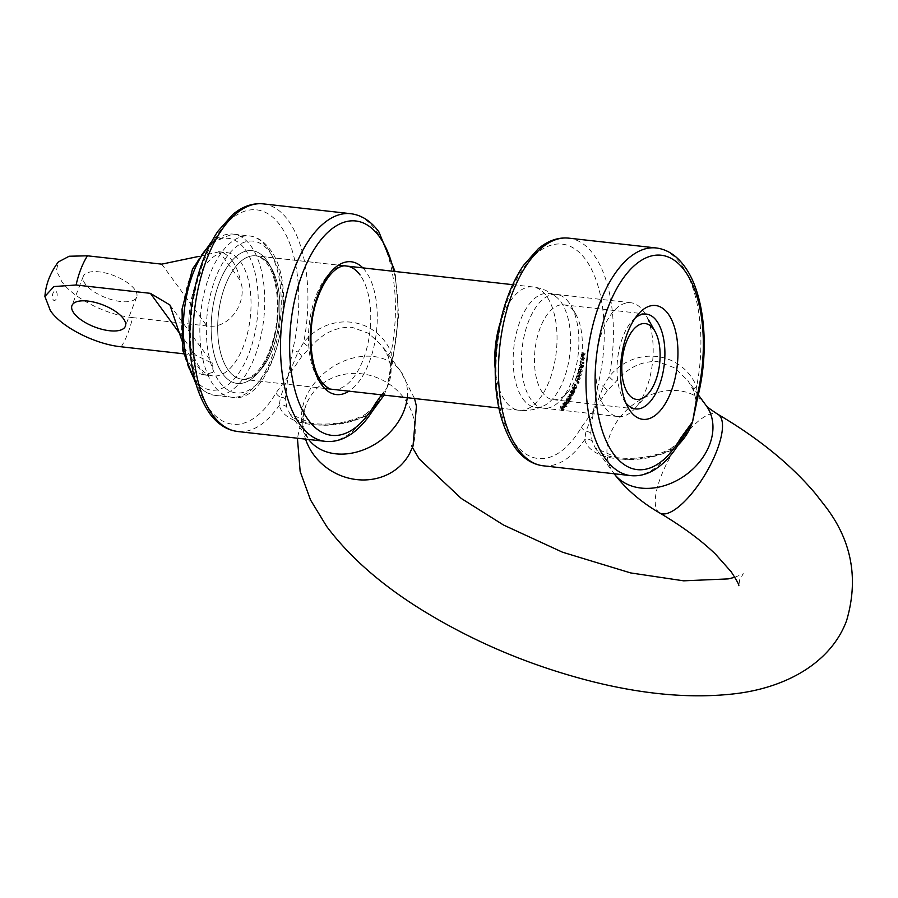 <?xml version="1.0" encoding="UTF-8"?>
<svg xmlns="http://www.w3.org/2000/svg" width="898" height="898" viewBox="0 0 898 898"><rect width="100%" height="100%" fill="white"/><g stroke="black" fill="none" stroke-linecap="round" stroke-linejoin="round"><path stroke-width="0.67" stroke-dasharray="4.49 3.37" d="M697.937 396.231A6.679 1.47 13.7 0 1 696.994 396.714L696.646 386.555C681.234 350.613 634.145 345.55 609.136 376.733L603.49 386.23A6.679 1.47 13.7 0 1 598.158 384.176L593.488 410.678L607.261 390.697L615.467 382.166C627.376 367.787 641.397 360.929 657.527 361.58L674.387 367.72L687.902 380.561L693.828 390.956L696.5 403.303M372.434 411.06L365.273 416.223C348.39 423.8 331.407 426.606 314.311 424.631L289.908 413.832L286.9 407.434L285.295 398.97L288.022 376.408L280.468 397.197A6.679 3.873 30.1 0 1 276.023 392.864A107.861 53.105 -83.6 0 1 209.133 408.691A107.861 53.105 -83.6 0 1 203.857 261.15A107.861 53.105 -83.6 0 1 280.221 225.398A107.861 53.105 -83.6 0 1 292.692 349.906L288.022 376.408L301.795 356.427L310.001 347.896C321.911 333.517 335.931 326.648 352.061 327.31L368.91 333.45L382.436 346.291L388.363 356.686L390.899 366.418C391.584 373.489 390.316 380.516 387.094 387.521L384.063 395.12M285.295 398.97A6.679 3.614 173 0 0 280.468 397.197L279.3 405.29C284.082 426.662 331.25 431.826 366.811 415.101L378.395 401.732L387.094 387.521L391.764 361.018A6.679 1.47 13.7 0 1 392.471 361.961L392.471 361.961A6.679 1.47 13.7 0 1 391.517 362.444L391.18 352.285C375.768 316.343 328.668 311.28 303.67 342.464L298.013 351.96A6.679 1.47 13.7 0 1 292.692 349.906M375.095 406.682A6.679 3.873 30.1 0 1 373.972 407.681A6.679 0.752 41 0 0 373.59 407.647L378.417 401.732M635.324 317.881A47.729 23.494 96.4 0 0 632.136 320.912A47.729 23.494 96.4 0 0 623.358 399.139A47.729 23.494 96.4 0 0 625.233 402.057A47.729 23.494 96.4 0 0 625.794 402.798M569.018 302.66A57.27 28.197 96.4 0 0 528.473 321.641A57.27 28.197 96.4 0 0 531.268 399.98A57.27 28.197 96.4 0 0 560.734 400.025A57.27 28.197 96.4 0 0 571.263 306.162A57.27 28.197 96.4 0 0 569.018 302.66M542.673 392.796A47.729 23.494 -83.6 0 1 537.049 338.142A47.729 23.494 -83.6 0 1 563.72 304.815A47.729 23.494 -83.6 0 1 574.136 311.696A47.729 23.494 -83.6 0 1 576 314.614A47.729 23.494 -83.6 0 1 567.222 392.83A47.729 23.494 -83.6 0 1 553.078 399.666A47.729 23.494 -83.6 0 1 542.673 392.796M289.908 413.832L308.239 438.909A57.27 43.923 -36.1 0 0 308.665 439.481M677.9 445.329L670.739 450.504C653.856 458.07 636.873 460.876 619.777 458.9L595.374 448.091L592.366 441.704L590.761 433.24L593.488 410.678L581.5 427.134A107.861 53.105 -83.6 0 1 514.599 442.972A107.861 53.105 -83.6 0 1 509.323 295.42A107.861 53.105 -83.6 0 1 585.698 259.668A107.861 53.105 -83.6 0 1 598.158 384.176M580.478 358.066L581.522 360.042L583.386 360.255L581.522 360.042L583.038 358.65L581.803 356.596L583.655 356.82L582.005 356.629L580.478 358.066L582.129 358.257L583.172 360.221L584.688 358.841L583.038 358.65M581.444 367.473L581.859 365.363L581.298 366.99L580.613 366.934L580.153 364.431L581.971 364.667L580.31 364.476L579.154 365.789L579.479 367.574L579.378 365.868L580.22 364.981L580.198 367.372L583.094 367.664L583.509 365.553L581.859 365.363M583.509 365.553L582.948 367.181L582.263 367.114L581.971 364.667L580.815 365.98L581.141 367.765L581.028 366.047L581.87 365.172L580.097 364.947L581.87 365.172L582.173 366.575L580.523 366.384M577.459 373.063L578.166 375.566L580.478 376.094L579.827 375.757L581.399 375.117L579.749 374.926L578.424 372.064L580.692 372.558L577.459 373.063L579.109 373.254L579.827 375.757L578.166 375.566L579.749 374.926M576.886 383.109L577.47 382.2L575.461 379.876L576.886 383.109L578.817 383.255L577.167 383.076M571.33 390.114L572.621 392.291L573.328 390.843L572.497 387.521L573.137 390.664L572.352 391.068L571.33 390.114L572.98 390.293L574.271 392.471L572.621 392.291M574.271 392.471L574.978 391.034L574.148 387.7L574.787 390.855L572.352 391.068L574.002 391.247L573.149 389.912L571.498 389.732M566.795 398.285L567.839 400.979L569.658 398.095L569.691 395.939L568.917 394.806L569.489 397.825L567.85 396.546L568.423 399.576L566.795 398.285L568.445 398.476L569.489 401.159L567.839 400.979M569.489 401.159L569.5 400.373L567.85 400.182L570.241 400.025L568.591 399.846M570.241 400.025L570.488 398.577L568.838 398.398L571.308 398.285L571.341 396.13L570.769 394.66L569.119 394.469M570.769 394.66L571.139 398.016L568.456 397.275L570.107 397.466L569.702 396.411L568.052 396.22M569.702 396.411L570.073 399.756L567.435 399.105L569.085 399.284L568.647 398.151L566.997 397.96M564.034 402.214L565.179 406.379L564.247 401.934L565.684 402.405L566.829 406.57L565.179 406.379M560.442 406.311L561.295 410.678L562.496 409.443L561.452 410.004L562.058 407.221L561.104 408.208L560.442 406.311L562.092 406.491L562.945 410.857L561.295 410.678M563.922 406.491L565.19 407.097L565.751 405.671L565.684 404.392L564.146 406.21L564.494 404.201L562.844 404.021L563.821 403.606L562.777 403.629L562.72 407.131L564.101 405.492L564.034 404.201L562.496 406.019L562.844 404.021L565.325 404.179L562.777 403.629L564.427 403.819L563.922 406.491L562.271 406.311M562.72 407.131L565.19 407.097L562.72 407.131M567.39 403.303L566.335 398.993L565.448 400.149L565.089 402.876L566.402 403.191L566.863 401.653L567.39 403.303L569.242 403.191L567.592 403.011M569.242 403.191L567.985 399.183L567.929 399.969L565.448 400.149L567.098 400.34L566.739 403.056L565.089 402.876L568.052 403.37L568.513 401.844L566.863 401.653M571.925 393.818L570.937 391L570.14 392.392L570.005 395.12L571.364 394.985L571.7 393.369L573.575 393.998L572.105 393.47M573.755 393.65L572.587 391.18L571.656 395.3L570.005 395.12L573.025 395.165L573.362 393.549L571.7 393.369M572.879 386.668L574.249 388.699L574.698 385.018L573.833 384.366L574.731 387.038L573.945 387.509L572.879 386.668L574.529 386.858L575.899 388.89L574.249 388.699M575.899 388.89L576.572 387.386L575.64 384.164L576.381 387.218L573.945 387.509L575.596 387.7L574.698 386.454L573.047 386.275M576.415 376.655L577.055 379.259L579.39 379.865L577.055 379.259L578.626 378.776L577.335 375.734L579.659 376.318L576.415 376.655L578.065 376.846L578.705 379.439L580.276 378.967L578.626 378.776M578.391 369.415L579.165 371.817L581.433 372.266L579.165 371.817L580.737 371.02L579.401 368.326L581.612 368.752L578.391 369.415L580.041 369.606L580.826 371.996L582.387 371.211L580.737 371.02M581.926 363.6L582.375 362.422L580.007 361.58L582.061 362.826L581.926 363.6L583.857 363.578L582.207 363.387M582.331 355.249L583.599 353.857L582.364 354.676L581.893 352.678L580.961 354.16L581.545 355.743L583.981 355.44L585.249 354.048L583.599 353.857M381.56 394.839L387.094 387.521L390.058 374.915L391.517 362.444A6.679 4.187 175.5 0 0 390.394 365.048L390.394 365.048A6.679 4.187 175.5 0 0 390.899 366.418M301.795 356.427A6.679 1.313 45.1 0 0 298.013 351.96L288.022 376.408L276.023 392.864M607.261 390.697A6.679 1.313 45.1 0 0 603.49 386.23L585.934 431.467L584.766 439.56C589.548 460.932 636.716 466.096 672.276 449.37L682.738 437.506M590.761 433.24A6.679 3.614 173 0 0 585.934 431.467A6.679 3.873 30.1 0 1 581.5 427.134M656.202 247.96A114.54 56.394 -83.6 0 1 681.189 264.461A114.54 56.394 -83.6 0 1 696.646 386.555A6.679 2.705 157 0 0 693.604 390.619L695.871 399.318L695.535 409.185L696.994 396.714A6.679 4.187 175.5 0 0 695.871 399.318L695.871 399.318A6.679 4.187 175.5 0 0 696.365 400.699M680.561 440.952A6.679 3.873 30.1 0 1 679.449 441.951A6.679 0.752 41 0 0 679.056 441.917L680.886 439.784M374.399 408.972A6.679 0.752 41 0 1 373.59 407.647L365.363 414.315A6.679 1.493 62.1 0 1 366.811 415.101A114.54 56.394 -83.6 0 1 325.199 441.333M365.273 416.223A6.679 1.493 62.1 0 1 365.363 414.315C338.142 429.446 294.825 425.225 289.919 413.832M286.9 407.434A6.679 5.377 164.3 0 0 279.3 405.29A114.54 56.394 96.4 0 1 237.689 431.523M350.736 213.69A114.54 56.394 -83.6 0 1 375.723 230.191A114.54 56.394 -83.6 0 1 391.18 352.285A6.679 2.705 157 0 0 388.138 356.338A6.679 2.705 157 0 0 388.363 356.686M263.226 203.868A114.54 56.394 96.4 0 1 288.202 220.369A114.54 56.394 96.4 0 1 303.67 342.464A6.679 1.179 42.4 0 0 310.001 347.896M679.865 443.242A6.679 0.752 41 0 1 679.056 441.917L670.828 448.585A6.679 1.493 62.1 0 1 672.276 449.37A114.54 56.394 -83.6 0 1 630.665 475.614M670.739 450.504A6.679 1.493 62.1 0 1 670.828 448.585C643.608 463.716 600.291 459.495 595.385 448.102L613.704 473.179A57.27 43.923 143.9 0 1 610.415 433.846A57.27 43.923 143.9 0 1 678.832 390.742A57.27 43.923 143.9 0 1 706.198 405.627L706.097 405.492M592.366 441.704A6.679 5.377 164.3 0 0 584.766 439.56A114.54 56.394 96.4 0 1 543.155 465.793M687.902 380.572L693.604 390.619A6.679 2.705 157 0 0 693.828 390.956M568.692 238.138A114.54 56.394 96.4 0 1 593.679 254.639A114.54 56.394 96.4 0 1 609.136 376.733A6.679 1.179 42.4 0 0 615.467 382.166M562.945 410.857L564.146 409.634L562.496 409.443M564.146 409.634L562.406 409.017M564.056 409.196L563.102 410.184L561.452 410.004M563.102 410.184L562.833 408.826L561.183 408.635M562.833 408.826L563.787 407.838L562.137 407.647M563.787 407.838L562.058 407.221M563.708 407.4L562.754 408.388L561.104 408.208M562.754 408.388L562.328 406.255L560.678 406.064M564.494 404.201L565.325 404.179L564.494 404.201M565.471 403.786L564.427 403.819L565.471 403.786M565.751 405.671L564.101 405.492M565.684 404.392L564.034 404.201M564.146 406.21L562.496 406.019M564.247 406.525L565.527 405.02L565.1 406.715L562.597 406.345L563.877 404.841L563.45 406.525L562.597 406.345M565.1 406.715L562.945 406.749L565.1 406.715M565.527 405.02L563.877 404.841M566.829 406.57L565.392 406.098M567.042 406.289L565.897 402.124L564.247 401.934M567.985 399.183L566.335 398.993M567.772 399.475L566.122 399.296M567.929 399.969L567.098 400.34L567.929 399.969M566.739 403.056L568.052 403.37L566.739 403.056M568.513 401.844L569.04 403.494M567.222 400.643L568.243 400.89L567.963 402.989L566.941 402.742L567.222 400.643L568.243 400.89L566.593 400.699L566.312 402.798L565.291 402.562L565.572 400.463L567.222 400.643M567.963 402.989L565.291 402.562L567.963 402.989M569.691 400.834L568.03 400.654M570.488 398.577L571.308 398.285L570.488 398.577M570.567 394.997L568.917 394.806M571.139 398.016L570.107 397.466L571.139 398.016M569.5 396.736L567.85 396.546M570.073 399.756L569.085 399.284L570.073 399.756M572.587 391.18L570.937 391M572.408 391.539L570.758 391.348M572.61 391.955L570.96 391.775M571.79 392.583L570.14 392.392M571.656 395.3L573.025 395.165L571.656 395.3M571.947 392.841L572.991 392.729L572.89 394.828L571.835 394.94L571.947 392.841L572.991 392.729L571.341 392.549L571.24 394.649L570.185 394.75L570.297 392.651L571.947 392.841M572.89 394.828L570.185 394.75L572.89 394.828M574.451 392.089L572.789 391.91M574.215 391.696L572.565 391.517M574.978 391.034L573.328 390.843M574.148 387.7L572.497 387.521M573.979 388.082L572.318 387.902M574.866 389.665L573.216 389.485M574.787 390.855L574.002 391.247L574.787 390.855M576.056 388.486L574.406 388.306M575.82 388.127L574.17 387.947M576.572 387.386L574.922 387.195M575.64 384.164L573.99 383.974M575.483 384.557L573.833 384.366M576.426 386.039L574.776 385.859M576.381 387.218L575.596 387.7L576.381 387.218M578.817 383.255L579.12 382.38L577.47 382.2M579.12 382.38L577.111 380.056L575.461 379.876M577.111 380.056L575.304 380.314M576.965 380.494L578.772 382.593L577.122 382.413M578.772 382.593L578.537 383.289M580.276 378.967L579.659 376.318L578.065 376.846M579.524 376.745L580.086 378.754L578.828 379.001L578.267 377.014L579.524 376.745L577.874 376.565L578.424 378.574L577.178 378.821L576.617 376.823L577.874 376.565M578.267 377.014L578.929 376.397L576.617 376.823L578.267 377.014M580.086 378.754L577.178 378.821L580.086 378.754M581.399 375.117L580.692 372.558L579.109 373.254M580.568 372.996L581.197 374.926L579.94 375.308L579.311 373.4L579.962 372.715L578.918 372.805L579.547 374.747L578.29 375.128L577.661 373.209L578.312 372.535L580.568 372.996M581.197 374.926L578.29 375.128L581.197 374.926M579.311 373.4L577.661 373.209M582.387 371.211L581.612 368.752L580.041 369.606M581.5 369.19L582.173 371.042L580.927 371.548L580.243 369.718L581.5 369.19L579.85 369.011L580.523 370.863L579.277 371.368L578.593 369.538L579.232 368.797L581.5 369.19M582.173 371.042L579.277 371.368L582.173 371.042M580.243 369.718L578.593 369.538M583.296 365.441L581.635 365.262M582.948 367.181L581.298 366.99M582.263 367.114L580.613 366.934M582.42 366.564L580.77 366.384M580.815 365.98L579.154 365.789M581.141 367.765L579.479 367.574M581.231 367.26L579.58 367.08M581.028 366.047L579.378 365.868M582.173 366.575L581.848 367.551L580.198 367.372M581.848 367.551L583.094 367.664M583.857 363.578L584.026 362.612L582.375 362.422M584.026 362.612L580.007 361.58M581.657 361.771L579.928 362.062M581.578 362.253L583.711 363.017L582.061 362.826M583.711 363.017L583.577 363.791M584.688 358.841L583.655 356.82L582.129 358.257M583.588 357.281L584.463 358.773L583.24 359.75L582.353 358.291L583.588 357.281L581.926 357.101L582.813 358.583L581.59 359.559L580.703 358.1L581.275 357.146L583.588 357.281M583.442 359.784L581.59 359.559L583.442 359.784M584.463 358.773L582.813 358.583M582.353 358.291L580.703 358.1M585.249 354.048L583.509 353.43M585.159 353.621L584.014 354.856L582.364 354.676M584.014 354.856L582.465 354.171M584.115 354.362L583.543 352.869L581.893 352.678M583.543 352.869L582.622 354.34L580.961 354.16M582.622 354.34L583.195 355.922L581.545 355.743M583.195 355.922L583.981 355.44M582.858 354.351L583.487 353.352L583.251 355.44L582.858 354.351L581.208 354.16L581.837 353.172L582.241 354.272L581.601 355.26L581.208 354.16M583.487 353.352L581.837 353.172M583.891 354.452L582.241 354.272M583.251 355.44L581.601 355.26M523.018 399.06A57.27 28.197 96.4 0 0 535.5 407.299A57.27 28.197 96.4 0 0 544.592 405.425A57.27 28.197 96.4 0 0 569.253 358.47A57.27 28.197 96.4 0 0 560.767 301.728A57.27 28.197 96.4 0 0 556.726 297.328A57.27 28.197 96.4 0 0 548.274 293.478A57.27 28.197 96.4 0 0 516.271 333.472A57.27 28.197 96.4 0 0 523.018 399.06M643.327 310.989A57.27 28.197 -83.6 0 1 645.561 314.502A57.27 28.197 -83.6 0 1 635.032 408.366A57.27 28.197 -83.6 0 1 618.06 416.571A57.27 28.197 -83.6 0 1 605.578 408.321A57.27 28.197 -83.6 0 1 598.831 342.733A57.27 28.197 -83.6 0 1 630.834 302.738A57.27 28.197 -83.6 0 1 643.327 310.989M134.756 289.482A28.635 11.786 -158.8 0 0 106.559 273.25A28.635 11.786 -158.8 0 0 83.29 276.348A28.635 11.786 -158.8 0 0 85.22 283.925A28.635 11.786 -158.8 0 0 113.417 300.156A28.635 11.786 -158.8 0 0 136.687 297.058A28.635 11.786 -158.8 0 0 134.756 289.482M121.23 346.796A62.041 30.543 96.4 0 0 132.545 317.6C105.661 314.996 71.829 297.103 61.625 281.276L56.428 270.657L58.303 261.98M232.099 260.622A62.041 30.543 -83.6 0 1 240.496 280.816L219.303 251.788A62.041 30.543 -83.6 0 1 232.099 260.622M240.361 261.554A62.041 30.543 -83.6 0 1 247.668 332.597A62.041 30.543 -83.6 0 1 212.994 375.925A62.041 30.543 -83.6 0 1 199.457 366.99A62.041 30.543 -83.6 0 1 192.15 295.936A62.041 30.543 -83.6 0 1 226.824 252.619A62.041 30.543 -83.6 0 1 240.361 261.554M204.003 374.893A62.041 30.543 -83.6 0 1 191.207 366.058A62.041 30.543 -83.6 0 1 182.81 345.865L204.003 374.893L213.196 372.232L212.523 363.342L195.528 355.125L180.509 334.572M183.439 353.778L195.528 355.125M132.545 317.6L206.854 325.929C229.854 329.959 248.016 301.391 240.496 280.816M219.303 251.788L199.12 256.334M181.396 339.074L182.81 345.865M614.131 473.751A57.27 43.923 143.9 0 1 613.704 473.179L614.12 473.751M659.716 512.971A57.27 19.487 120.6 0 1 661.029 476.333A57.27 19.487 120.6 0 1 718.03 414.393M412.44 447.507L411.61 445.026L409.735 453.277A57.27 52.14 27.7 0 0 411.958 448.394A57.27 52.14 27.7 0 0 380.595 379.192A57.27 52.14 27.7 0 0 308.306 400.07A57.27 52.14 27.7 0 0 306.083 404.964A57.27 52.14 27.7 0 0 305.556 439.133M407.232 397.713A57.27 43.923 -36.1 0 0 400.733 371.357A57.27 43.923 -36.1 0 0 373.355 356.472A57.27 43.923 -36.1 0 0 304.95 399.576A57.27 43.923 -36.1 0 0 308.239 438.909L304.388 429.85C302.401 422.004 303.019 413.608 306.229 404.628L303.76 410.06L297.418 438.224M222.659 373.826A66.811 32.9 96.4 0 0 269.961 351.668A66.811 32.9 96.4 0 0 266.695 260.274A66.811 32.9 96.4 0 0 219.393 282.421A66.811 32.9 96.4 0 0 222.659 373.826A66.811 32.9 -83.6 0 1 219.393 282.421A66.811 32.9 -83.6 0 1 266.695 260.274A66.811 32.9 -83.6 0 1 269.961 351.668A66.811 32.9 -83.6 0 1 222.659 373.826M272.285 349.659A62.041 30.543 -83.6 0 1 241.888 379.169A62.041 30.543 -83.6 0 1 228.361 370.234A62.041 30.543 -83.6 0 1 225.319 285.362A62.041 30.543 -83.6 0 1 255.717 255.851A62.041 30.543 -83.6 0 1 269.254 264.787A62.041 30.543 -83.6 0 1 272.285 349.659M332.698 389.35L241.888 379.169C245.48 379.798 249.723 378.114 254.617 374.107C262.328 367.293 268.513 355.821 273.16 339.657C281.186 311.954 277.605 276.887 266.975 263.552C262.429 258.175 258.68 255.616 255.717 255.851A62.041 30.543 96.4 0 0 221.054 299.18A62.041 30.543 96.4 0 0 228.361 370.234A62.041 30.543 96.4 0 0 241.888 379.169A62.041 30.543 96.4 0 0 276.562 335.841A62.041 30.543 96.4 0 0 269.254 264.787A62.041 30.543 96.4 0 0 255.717 255.851L346.538 266.044A62.041 30.543 96.4 0 0 316.141 295.543A62.041 30.543 96.4 0 0 319.172 380.415A62.041 30.543 96.4 0 0 332.698 389.35A62.041 30.543 96.4 0 0 363.095 359.851A62.041 30.543 96.4 0 0 360.064 274.979M362.803 267.873A66.811 32.9 -83.6 0 1 365.767 271.387A66.811 32.9 -83.6 0 1 375.97 335.549A66.811 32.9 -83.6 0 1 348.963 391.18M391.764 361.018A107.861 53.105 96.4 0 0 393.84 271.353M571.341 396.13L569.691 395.939M571.128 396.456L569.478 396.276M570.039 398.117L568.389 397.926M574.81 388.823L573.16 388.643M574.585 389.126L572.935 388.935M573.631 390.709L571.981 390.529M576.348 385.208L574.698 385.018M576.134 385.523L574.484 385.343M575.203 387.206L573.541 387.016M194.776 379.832A81.134 39.95 96.4 0 0 197.302 383.671A81.134 39.95 96.4 0 0 214.992 395.356A81.134 39.95 96.4 0 0 260.33 338.703A81.134 39.95 96.4 0 0 250.778 245.794A81.134 39.95 96.4 0 0 233.087 234.109A81.134 39.95 96.4 0 0 209.93 244.761M245.075 249.386A76.364 37.593 -83.6 0 1 248.802 353.834A76.364 37.593 -83.6 0 1 194.743 379.158A76.364 37.593 -83.6 0 1 191.016 274.698A76.364 37.593 -83.6 0 1 245.075 249.386M219.505 381.931A76.364 37.593 96.4 0 0 273.576 356.618A76.364 37.593 96.4 0 0 269.849 252.158A76.364 37.593 96.4 0 0 215.778 277.471A76.364 37.593 96.4 0 0 219.505 381.931M267.29 247.646A81.134 39.95 -83.6 0 1 276.842 340.555A81.134 39.95 -83.6 0 1 231.504 397.208A81.134 39.95 -83.6 0 1 213.814 385.523A81.134 39.95 -83.6 0 1 204.25 292.613A81.134 39.95 -83.6 0 1 249.599 235.961A81.134 39.95 -83.6 0 1 267.29 247.646M500.197 322.809A62.041 30.543 -83.6 0 1 532.817 286.945A62.041 30.543 -83.6 0 1 546.354 295.88A62.041 30.543 -83.6 0 1 553.662 366.934A62.041 30.543 -83.6 0 1 518.988 410.251A62.041 30.543 -83.6 0 1 505.451 401.316A62.041 30.543 -83.6 0 1 495.124 368.057M56.361 291.693A4.771 2.346 -83.6 0 1 56.596 298.215A4.771 2.346 -83.6 0 1 53.218 299.797A4.771 2.346 -83.6 0 1 52.982 293.276A4.771 2.346 -83.6 0 1 56.361 291.693M161.73 264.147L206.854 325.929M734.867 577.279L743.376 573.71L739.817 579.188L738.751 585.642M623.358 399.139L628.095 407.58M632.136 320.912L638.624 313.728M646.279 314.076L563.72 304.815M698.285 394.794L687.879 380.539M414.528 398.532L400.733 371.357L382.413 346.269L388.138 356.338L390.394 365.048L390.058 374.915L392.471 361.961L398.69 315.703L395.064 271.488M635.638 408.938L553.078 399.666M576 314.614L571.263 306.162M567.222 392.83L560.734 400.025M563.327 403.763L564.977 403.954M563.383 403.303L565.033 403.483M562.967 407.232L564.618 407.423M563.024 406.76L564.674 406.951M566.11 399.745L567.761 399.924M565.729 403.595L567.379 403.786M566.11 400.138L567.761 400.317M565.796 403.123L567.446 403.314M568.03 400.239L569.68 400.418M569.074 398.488L570.724 398.678M569.04 398.128L570.69 398.308M567.985 399.868L569.646 400.048M570.544 395.614L572.194 395.794M570.926 392.157L572.576 392.336M570.623 395.131L572.273 395.322M572.554 391.158L574.204 391.348M574.114 387.588L575.764 387.768M577.784 379.203L579.435 379.383M577.234 376.206L578.884 376.397M578.862 375.431L580.512 375.622M578.357 372.535L580.007 372.715M579.816 371.604L581.466 371.794M579.345 368.797L580.995 368.988M581.781 357.067L583.442 357.258M324.694 388.452L241.888 379.169C245.48 379.798 249.723 378.114 254.617 374.107C262.328 367.293 268.513 355.821 273.16 339.657C281.186 311.954 277.605 276.887 266.975 263.552C262.429 258.175 258.68 255.616 255.717 255.851L338.535 265.146M211.636 241.517L233.087 234.109L249.599 235.961C257.255 236.904 263.922 241.214 269.568 248.881C302.054 288.213 273.497 406.581 231.504 397.208L214.992 395.356L205.979 392.46L195.73 383.379M498.828 407.995L518.988 410.251C528.024 411.183 536.555 409.578 544.592 405.425M648.682 320.058L645.561 314.502M648.019 393.975L635.032 408.366M83.29 276.348L71.963 305.545M204.733 374.994L212.994 375.925M618.06 416.571L535.5 407.299M512.668 284.677L532.817 286.945C541.831 288.045 549.801 291.502 556.726 297.328M630.834 302.738L548.274 293.478M218.562 251.687L226.824 252.619M136.687 297.058L125.361 326.255M169.913 304.983L212.523 363.342"/><path stroke-width="1.35" d="M696.5 403.303L692.56 421.791L697.23 395.288A6.679 1.47 13.7 0 1 697.937 396.231L697.937 396.231C709.891 348.716 704.481 292.782 684.377 266.19C676.531 255.447 667.147 249.375 656.202 247.96A114.54 56.394 -83.6 0 0 592.197 327.938A114.54 56.394 -83.6 0 0 605.69 459.114A114.54 56.394 -83.6 0 0 630.665 475.614C639.118 476.479 647.379 474.324 655.461 469.138C664.846 463.031 673.208 453.636 680.561 440.952A6.679 3.873 30.1 0 1 680.561 440.952L683.872 436.013M393.84 271.353A107.861 53.105 96.4 0 0 379.293 236.511A107.861 53.105 96.4 0 0 302.929 272.274A107.861 53.105 96.4 0 0 308.205 419.815A107.861 53.105 96.4 0 0 375.095 403.977A6.679 3.873 30.1 0 1 375.095 406.682L378.406 401.743M630.34 411.093A57.27 28.197 -83.6 0 1 628.095 407.58A57.27 28.197 -83.6 0 1 638.624 313.728A57.27 28.197 -83.6 0 1 668.09 313.772A57.27 28.197 -83.6 0 1 670.885 392.112A57.27 28.197 -83.6 0 1 630.34 411.093M625.794 402.798A47.729 23.494 96.4 0 0 635.638 408.938A47.729 23.494 96.4 0 0 662.309 375.611A47.729 23.494 96.4 0 0 656.685 320.956A47.729 23.494 96.4 0 0 646.279 314.076A47.729 23.494 96.4 0 0 635.324 317.881M697.23 395.288A107.861 53.105 96.4 0 0 684.77 270.781A107.861 53.105 96.4 0 0 608.395 306.544A107.861 53.105 96.4 0 0 613.671 454.085A107.861 53.105 96.4 0 0 680.572 438.246L692.56 421.791C689.99 429.738 685.758 436.888 679.865 443.242L677.9 445.329M384.063 395.12L372.434 411.06M375.095 403.977L381.56 394.839M683.872 435.99L692.56 421.791L697.937 396.231M680.572 438.246A6.679 3.873 30.1 0 1 680.572 440.952M628.375 393.953A38.176 18.802 96.4 0 0 648.019 393.975A38.176 18.802 96.4 0 0 655.035 331.407A38.176 18.802 96.4 0 0 653.542 329.061A38.176 18.802 96.4 0 0 626.512 341.723A38.176 18.802 96.4 0 0 628.375 393.953M123.43 318.678A28.635 11.786 -158.8 0 0 95.233 302.446A28.635 11.786 -158.8 0 0 71.963 305.545A28.635 11.786 -158.8 0 0 73.894 313.121A28.635 11.786 -158.8 0 0 102.091 329.353A28.635 11.786 -158.8 0 0 125.361 326.255A28.635 11.786 -158.8 0 0 123.43 318.678M44.9 296.463C45.461 289.493 47.291 276.831 58.303 261.98L69.168 256.244L87.432 255.807A62.041 30.543 96.4 0 0 76.106 285.003L53.88 286.563L44.9 296.463L50.299 310.472C60.458 326.255 94.2 344.159 121.23 346.796L183.439 353.778M199.12 256.334L161.73 264.147L87.432 255.807M76.106 285.003L150.404 293.343L169.913 304.983L181.396 339.074M698.285 394.794L706.198 405.627A57.27 43.923 143.9 0 1 709.487 444.959A57.27 43.923 143.9 0 1 641.082 488.074A57.27 43.923 143.9 0 1 614.131 473.751M706.064 405.447C706.704 406.659 710.688 409.645 718.03 414.393A57.27 19.487 120.6 0 1 716.716 451.032A57.27 19.487 120.6 0 1 659.716 512.971C682.85 526.789 701.461 540.54 715.56 554.212L731.208 571.802C736.899 580.658 739.413 585.271 738.751 585.642M305.556 439.133A57.27 52.14 27.7 0 0 355.305 479.42A57.27 52.14 27.7 0 0 409.735 453.277L413.024 446.048L416.425 406.188L414.528 398.532M308.665 439.481A57.27 43.923 -36.1 0 0 335.605 453.804A57.27 43.923 -36.1 0 0 404.021 410.689A57.27 43.923 -36.1 0 0 407.232 397.713M348.963 391.18A66.811 32.9 -83.6 0 1 321.731 384.939A66.811 32.9 -83.6 0 1 317.263 296.778A66.811 32.9 -83.6 0 1 362.803 267.873M543.155 465.793C532.222 464.378 522.827 458.294 514.981 447.552C498.592 423.014 492.396 389.283 496.392 346.359C500.107 314.031 509.087 287.102 523.321 265.606L538.25 248.768C547.982 240.664 558.129 237.117 568.692 238.138A114.54 56.394 96.4 0 0 504.687 318.128A114.54 56.394 96.4 0 0 518.18 449.292A114.54 56.394 96.4 0 0 543.155 465.793L630.665 475.614M212.703 415.022A114.54 56.394 96.4 0 0 237.689 431.523L232.997 430.647C223.972 428.166 216.137 422.386 209.515 413.282C193.126 388.744 186.93 355.013 190.926 312.089C194.642 279.749 203.622 252.832 217.855 231.325L232.773 214.499C242.505 206.394 252.664 202.847 263.226 203.868A114.54 56.394 96.4 0 0 199.21 283.858A114.54 56.394 96.4 0 0 212.703 415.022M375.095 406.682C367.742 419.366 359.368 428.761 349.996 434.868C341.914 440.054 333.641 442.209 325.199 441.333A114.54 56.394 -83.6 0 1 300.213 424.844A114.54 56.394 -83.6 0 1 286.731 293.668A114.54 56.394 -83.6 0 1 350.736 213.69L263.226 203.868M360.064 274.979A62.041 30.543 96.4 0 0 346.538 266.044C341.083 264.416 327.4 270.59 317.241 299.068C306.993 327.444 309.821 367.271 321.45 381.661C326.311 387.218 330.06 389.788 332.698 389.35M495.124 368.057A62.041 30.543 -83.6 0 1 500.197 322.809M209.93 244.761A81.134 39.95 96.4 0 0 194.776 379.832M180.509 334.572L150.404 293.343M613.704 473.179C625.502 488.781 640.846 502.038 659.716 512.971M734.867 577.279L728.166 578.907L683.647 580.826L630.643 572.924L562.474 552.191L503.531 525.027L461.258 498.446L419.164 458.867L412.44 447.507M718.03 414.393C758.417 438.157 790.857 464.547 815.362 493.552L823.702 504.249C851.45 539.137 859.083 577.93 846.601 620.608C831.93 660.434 789.993 686.678 736.865 693.514C693.739 698.835 645.684 694.884 592.725 681.661C531.695 666.237 475.143 642.575 423.081 610.674C381.942 585.373 349.805 557.288 326.659 526.419L310.495 499.917L300.156 471.461L297.418 438.224M395.064 271.488L378.911 231.92C371.065 221.177 361.681 215.105 350.736 213.69M568.692 238.138L656.202 247.96M325.199 441.333L237.689 431.523M680.886 439.784L682.738 437.506M195.73 383.379L182.889 350.837L182.036 309.125L192.542 268.94L211.636 241.517M655.035 331.407L648.682 320.058M324.694 388.452L498.828 407.995M338.535 265.146L512.668 284.677"/></g></svg>
